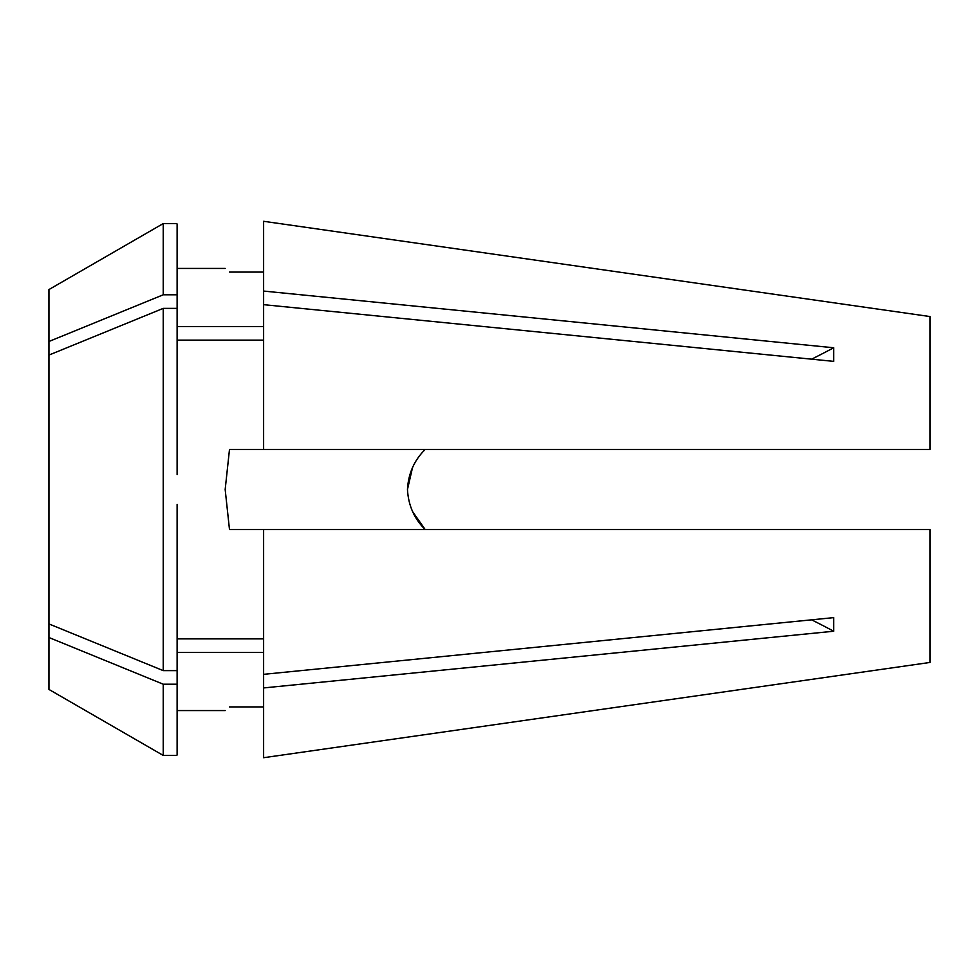 <?xml version="1.0" encoding="UTF-8"?>
<svg xmlns="http://www.w3.org/2000/svg" width="979" height="979" viewBox="0 0 979 979"><rect width="100%" height="100%" fill="white"/><g stroke="black" fill="none" stroke-linecap="round" stroke-linejoin="round"><path stroke-width="1.47" d="M177.113 474.582L177.113 308.373L163.236 308.373L48.95 355.071L48.95 689.449L163.236 755.433L176.697 755.433M163.236 308.373L163.236 670.627L48.95 623.929M425.204 449.447C414.227 460.265 408.316 473.616 407.472 489.5C408.353 505.445 414.264 518.797 425.204 529.553L412.673 511.748M263.62 529.553L263.62 674.335L833.655 617.639L833.655 631.235L263.62 687.931L263.62 757.709L930.05 662.44L930.05 529.553L229.49 529.553L225.17 489.5L229.49 449.447L263.62 449.447L263.62 304.665L833.655 361.361L833.655 347.765L263.62 291.069L263.62 304.665M263.62 340.117L177.113 340.117M407.472 489.463L412.526 467.57M263.62 449.447L930.05 449.447L930.05 316.56L263.62 221.291L263.62 291.069M263.62 652.479L177.113 652.479L263.62 652.479M229.49 706.924C223.738 711.782 223.738 711.782 229.49 706.924L263.62 706.924M177.113 504.418L177.113 755.017M177.113 684.211L163.236 684.211L163.236 755.433M163.236 684.211L48.95 637.513M263.62 638.883L177.113 638.883M177.113 670.627L163.236 670.627M930.05 662.44L263.62 757.709M930.05 316.56L263.62 221.291M263.62 326.521L177.113 326.521M263.62 272.076L229.49 272.076C223.738 267.218 223.738 267.218 229.49 272.076C223.738 267.218 223.738 267.218 229.49 272.076M177.113 223.983L177.113 294.789L163.236 294.789L48.95 341.487L48.95 355.071M177.113 308.373L177.113 294.789M48.95 341.487L48.95 289.551L163.236 223.567L163.236 294.789M263.62 687.931L263.62 674.335M811.628 359.171A788.707 557.7 180 0 0 833.655 347.765M811.628 619.829A788.707 557.7 180 0 1 833.655 631.235M177.113 710.57L225.17 710.57M177.113 268.43L225.17 268.43M163.236 223.567L176.697 223.567"/></g></svg>
